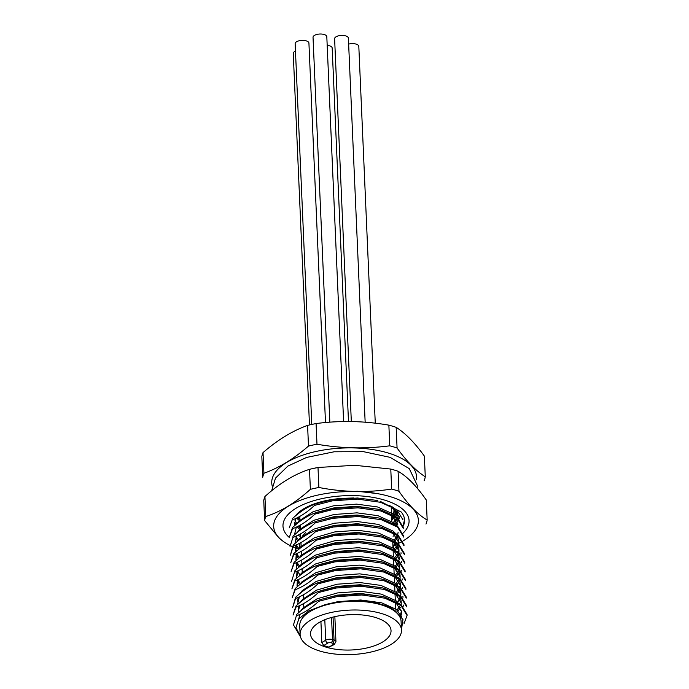<?xml version="1.0" encoding="UTF-8"?>
<svg xmlns="http://www.w3.org/2000/svg" width="689" height="689" viewBox="0 0 689 689"><rect width="100%" height="100%" fill="white"/><g stroke="black" fill="none" stroke-linecap="round" stroke-linejoin="round"><path stroke-width="1.03" d="M300.473 636.8L293.462 624.88L296.365 615.854C303.935 613.021 311.385 608.163 318.706 601.29L336.473 596.734L361.768 594.986L384.772 598.173L400.938 605.536L407.053 615.484L404.098 623.554L404.055 622.468M318.706 601.29L318.662 600.205L321.117 599.361L336.421 595.64L361.716 593.901L381.973 596.39L384.729 597.087L400.895 604.442L407.01 614.399L407.053 615.518M318.284 591.489L336.043 586.925L361.337 585.185L381.594 587.674L384.35 588.372L400.516 595.727L406.622 605.683L406.674 606.802L400.559 596.82L384.393 589.457L361.38 586.27L336.094 588.018L318.327 592.574L318.284 591.489C310.713 594.323 303.263 599.172 295.943 606.044L295.986 607.138C303.556 604.305 311.006 599.447 318.327 592.574M403.341 606.122L403.298 605.037M317.896 582.773L335.664 578.209L360.958 576.469L381.206 578.958L383.962 579.647L400.128 587.011L406.243 596.967L406.295 598.086L400.18 588.096L384.014 580.741L361.002 577.554L335.707 579.303L317.948 583.859L317.896 582.773C310.326 585.607 302.884 590.456 295.564 597.329L295.607 598.422C303.177 595.589 310.627 590.731 317.948 583.859M402.962 597.406L402.91 596.321M317.517 574.058L335.285 569.493L360.571 567.753L380.828 570.242L383.584 570.931L399.749 578.295L405.864 588.251L405.916 589.371L399.801 579.38L383.635 572.025L360.623 568.838L335.328 570.578L317.569 575.143L317.517 574.058C309.947 576.891 302.505 581.74 295.176 588.613L295.228 589.706C302.798 586.873 310.239 582.016 317.569 575.143M402.583 588.69L402.531 587.605M317.138 565.342L334.906 560.777L360.192 559.037L380.449 561.526L383.205 562.215L399.37 569.579L405.485 579.535L405.528 580.655L399.413 570.664L383.248 563.309L360.244 560.123L334.949 561.862L317.181 566.427L317.138 565.342C309.568 568.175 302.118 573.024 294.797 579.897L294.849 580.991C302.419 578.157 309.861 573.3 317.181 566.427M402.204 579.974L402.152 578.889M294.461 572.275L291.559 581.266L294.461 572.275C302.032 569.441 309.482 564.584 316.802 557.711L316.759 556.626L319.214 555.782L334.518 552.061L359.813 550.313L380.07 552.811L382.826 553.5L398.991 560.863L405.106 570.819L405.149 571.939M316.802 557.711L334.57 553.146L359.865 551.407L382.869 554.593L399.034 561.948L405.149 571.93M401.816 571.259L401.773 570.173M316.38 547.91L334.139 543.345L359.434 541.597L379.691 544.095L382.447 544.784L398.612 552.147L404.719 562.095L404.77 563.223L398.655 553.233L382.49 545.877L359.477 542.691L334.191 544.431L316.423 548.995L316.38 547.91C308.81 550.744 301.36 555.592 294.039 562.465L294.082 563.559C301.653 560.725 309.103 555.868 316.423 548.995M401.437 562.543L401.394 561.457M315.993 539.186L333.76 534.63L359.055 532.881L379.303 535.379L382.059 536.068L398.225 543.432L404.34 553.379L404.391 554.507L398.276 544.517L382.111 537.162L359.098 533.975L333.812 535.715L316.044 540.279L315.993 539.186C308.422 542.028 300.981 546.877 293.66 553.749L293.703 554.843C301.274 552.01 308.724 547.152 316.044 540.279M401.058 553.827L401.007 552.742M315.614 530.47L333.381 525.914L358.668 524.165L378.924 526.663L381.68 527.352L397.846 534.716L403.961 544.663L404.012 545.791L397.897 535.801L381.732 528.446L358.719 525.259L333.424 526.999L315.665 531.563L315.614 530.47C308.043 533.312 300.602 538.161 293.273 545.033L293.325 546.127C300.895 543.294 308.336 538.436 315.665 531.563M290.035 546.403L292.946 537.411C300.516 534.578 307.957 529.72 315.286 522.848L315.235 521.754L317.689 520.918L333.002 517.198L358.289 515.45L378.545 517.947L381.301 518.636L397.467 526L403.582 535.973M315.286 522.848L333.045 518.283L358.34 516.543L381.353 519.73L397.519 527.085L403.633 537.067L403.582 535.982M314.856 513.038L332.615 508.482L357.91 506.734L378.166 509.231L380.922 509.92L397.088 517.284L403.203 527.231L403.246 528.351L397.131 518.369L380.965 511.014L357.961 507.827L332.666 509.567L314.899 514.132L314.856 513.038C307.285 515.872 299.836 520.729 292.515 527.602L292.567 528.696C300.137 525.862 307.578 521.005 314.899 514.132M289.225 527.877L292.179 519.98C299.749 517.138 307.199 512.289 314.52 505.416L314.477 504.322L316.931 503.487L332.236 499.766L357.531 498.018L377.787 500.515M314.52 505.416L332.287 500.851L357.574 499.112L380.586 502.298L396.752 509.653L402.867 519.635L402.824 518.55M296.365 615.854L293.454 624.845M293.032 615.036L295.986 607.138M293.032 615.044L295.943 606.044M292.696 607.422L295.607 598.422M292.696 607.414L295.564 597.329M295.176 588.613L292.265 597.613L295.228 589.706M294.797 579.897L291.886 588.897L294.849 580.991M291.128 571.457L294.082 563.559M291.128 571.465L294.039 562.465M293.66 553.749L290.749 562.749L293.703 554.843M293.273 545.033L290.413 555.11L293.325 546.127M292.946 537.411L290.035 546.394M292.515 527.602L289.604 536.602L292.567 528.696M292.179 519.98L289.225 527.886M424.097 480.827A81.552 35.768 -2.5 0 0 425.277 476.779L424.372 456.109C414.812 442.829 405.408 433.235 396.166 427.344L397.071 448.014A81.552 35.768 -2.5 0 0 389.759 445.817C365.661 448.987 341.399 448.461 316.983 444.233L316.079 423.563A81.552 35.768 177.5 0 0 307.587 425.414L308.491 446.084A81.552 35.768 -2.5 0 1 316.983 444.233M396.166 427.344A81.552 35.768 177.5 0 0 388.863 425.147L389.759 445.817M388.863 425.147C364.438 420.919 340.177 420.393 316.079 423.563M307.587 425.414C292.592 430.78 277.736 439.84 263.017 452.604L263.921 473.274C278.959 467.883 293.815 458.822 308.491 446.084M263.017 452.604A81.552 35.768 177.5 0 0 261.837 456.643L262.733 477.322A81.552 35.768 -2.5 0 1 263.921 473.274M425.277 476.779C416.035 470.888 406.631 461.303 397.071 448.014M416.294 479.802A72.457 31.78 177.5 0 0 388.096 452.974A72.457 31.78 177.5 0 0 308.25 453.431A72.457 31.78 177.5 0 0 272.241 486.089M300.283 635.999L295.934 627.584L298.888 618.808L308.793 610.876L324.476 604.899L337.86 601.643L360.821 600.007L381.706 602.841L396.382 609.464L401.713 616.879M324.476 604.899A51.692 22.677 -2.5 0 1 395.107 610.661L402.97 619.54L401.506 629.35M298.578 619.213L300.146 614.278M321.117 599.361L337.576 595.107L360.536 593.47L381.973 596.39M393.772 601.333L396.089 602.927L401.644 611.91L401.17 615.225M300.809 610.824L303.074 607.982L317.009 598.844L337.481 592.928L360.442 591.291L381.327 594.125L395.994 600.748L397.889 602.401M401.523 610.85L400.636 614.157M298.535 606.113L298.156 612.09L299.758 605.562M320.729 590.645L337.197 586.391L360.158 584.754L381.594 587.674M393.393 592.618L395.71 594.211L401.256 603.194L401.205 604.692M400.352 607.629L398.147 610.997M300.43 602.108L302.695 599.266L316.63 590.129L337.102 584.212L360.063 582.575L380.948 585.409L395.615 592.032L397.51 593.685M399.413 595.968L401.162 601.006L401.256 603.219M399.68 606.561L396.985 609.954M297.777 603.375L299.379 596.846M320.351 581.929L336.818 577.675L359.77 576.038L381.206 578.958M393.014 583.902L395.331 585.495L400.877 594.504L400.783 592.29L399.034 587.252M400.662 596.898L397.768 602.281M297.682 601.187L298.156 597.397M300.051 593.393L302.307 590.551L316.242 581.413L336.723 575.496L359.675 573.859L380.561 576.693L395.236 583.316L397.131 584.97M319.972 573.214L336.439 568.959L359.391 567.323L380.828 570.242M392.635 575.186L394.952 576.779L400.498 585.753L400.438 587.261M399.594 590.189L397.389 593.565M299.663 584.677L301.928 581.826L315.863 572.697L336.344 566.78L359.296 565.144L380.182 567.977L394.857 574.6L396.743 576.254M398.647 578.536L400.404 583.6M399.637 587.691L396.227 592.523M297.39 579.966L297.019 585.934L298.621 579.415M319.593 564.498L336.06 560.243L359.012 558.607L380.449 561.526M392.248 566.47L394.573 568.063L400.12 577.038L400.059 578.536M399.215 581.473L397.002 584.849M299.284 575.961L301.549 573.11L315.484 563.972L335.956 558.064L358.917 556.428L379.803 559.261L394.478 565.884L396.364 567.538M398.268 569.82L400.025 574.859L400.12 577.072M399.258 578.975L395.848 583.807M299.629 584.728L297.682 581.542M297.011 571.25L296.632 577.218L298.242 570.699M319.214 555.782L335.672 551.527L358.633 549.891L380.07 552.811M391.869 557.754L394.186 559.347L399.741 568.322L399.68 569.82M398.828 572.757L396.623 576.133M300.421 583.6L298.122 580.431M298.905 567.245L301.171 564.394L315.106 555.256L335.577 549.348L358.538 547.712L379.424 550.545L394.091 557.168L395.986 558.813M397.889 561.104L399.646 566.143L399.741 568.356M398.879 570.259L395.469 575.091M296.632 562.534L296.253 568.503L297.855 561.983M318.826 547.066L335.293 542.811L358.254 541.175L379.691 544.095M391.49 549.038L393.807 550.632L399.362 559.64L399.267 557.453L397.51 552.389M399.138 562.035L396.244 567.417M300.042 574.884L297.743 571.715M298.526 558.529L300.792 555.678L314.727 546.541L335.198 540.632L358.159 538.987L379.045 541.83L393.712 548.453L395.607 550.098M399.241 558.546L398.802 560.717M397.777 562.982L395.081 566.375M298.871 567.297L296.925 564.11M295.874 559.795L297.476 553.267M318.447 538.35L334.914 534.096L357.875 532.459L379.303 535.379M391.111 540.314L393.428 541.916L398.974 550.89L398.922 552.389M398.07 555.325L395.865 558.701M299.663 566.169L297.364 562.999M296.27 560.441L295.882 558.693M295.874 559.787L296.253 553.818M298.148 549.813L300.404 546.963L314.339 537.825L334.82 531.917L357.772 530.272L378.657 533.105L393.333 539.737L395.228 541.382M397.131 543.673L398.879 548.711L398.974 550.924M398.862 549.831L398.423 552.001M397.389 554.266L394.702 557.659M298.475 558.564L296.537 555.394M295.874 545.102L295.495 551.071L297.097 544.551M318.068 529.634L334.535 525.38L357.488 523.743L378.924 526.663M390.732 531.598L393.049 533.2L398.595 542.174L398.535 543.673M397.691 546.61L395.486 549.977M299.526 557.72L296.976 554.283M295.891 551.725L295.503 549.977M297.769 541.089L300.025 538.247L313.96 529.109L334.441 523.201L357.393 521.556L378.278 524.389L392.954 531.012L394.84 532.666M396.743 534.957L398.5 539.995L398.595 542.209M398.483 541.115L398.044 543.285M397.01 545.55L394.323 548.935M295.116 542.355L296.718 535.835M317.689 520.918L334.156 516.664L357.109 515.028L378.545 517.947M397.992 535.878L395.098 541.261M299.147 549.004L296.597 545.567M297.381 532.373L299.646 529.531L313.581 520.393L334.062 514.485L357.014 512.84L377.899 515.673L392.575 522.296L394.461 523.95M398.104 532.399L397.665 534.569M396.631 536.834L394.229 539.935M297.726 541.149L295.779 537.963M294.737 533.639L296.339 527.119M317.31 512.203L333.769 507.948L356.73 506.312L378.166 509.231M389.965 514.166L392.291 515.768L397.837 524.768M298.768 540.288L296.218 536.852M297.002 523.657L299.267 520.815L313.202 511.677L333.674 505.769L356.635 504.124L377.52 506.958L392.196 513.581L394.082 515.234M294.255 522.744L294.349 524.923L295.951 518.404M316.931 503.487L331.461 499.585M389.586 505.45L391.903 507.052L397.458 516.061L396.718 510.902M397.234 518.447L394.341 523.829M396.597 517.956L393.186 522.787M300.275 527.068L298.897 525.845M296.95 523.7L295.021 520.531M396.166 511.746L393.962 515.114M395.891 509.946L392.799 514.072M392.566 513.882A49.513 21.712 177.5 0 0 394.599 509.55A49.513 21.712 177.5 0 1 392.566 513.882M298.268 517.258A49.513 21.712 177.5 0 0 299.93 519.153A49.513 21.712 177.5 0 1 298.268 517.258M391.197 506.518A45.87 20.119 -2.5 0 1 391.231 506.992A45.87 20.119 177.5 0 0 391.197 506.518M316.759 556.626C309.189 559.459 301.739 564.308 294.418 571.181M315.235 521.754C307.664 524.587 300.215 529.445 292.894 536.318M314.477 504.322C306.906 507.156 299.457 512.013 292.136 518.886M318.662 600.205C311.092 603.039 303.642 607.887 296.322 614.769M318.8 622.71A40.289 17.673 -2.5 0 1 363.327 615.079A40.289 17.673 -2.5 0 1 391.033 630.564A40.289 17.673 -2.5 0 1 351.554 649.977A40.289 17.673 -2.5 0 1 310.532 634.078A40.289 17.673 -2.5 0 1 318.8 622.71M323.761 645.533A40.289 17.673 177.5 0 0 329.006 647.109L333.045 644.637A2.334 1.025 177.5 0 0 332.606 643.225L331.064 642.759A2.334 1.025 177.5 0 0 327.8 643.061L323.761 645.533L321.832 642.553L320.919 621.521M333.045 644.637A2.523 1.774 58.6 0 0 334.26 644.525L329.006 647.109M300.111 634.535L299.732 625.819A50.728 22.246 -2.5 0 1 310.136 611.505A50.728 22.246 -2.5 0 1 366.195 601.893A50.728 22.246 -2.5 0 1 401.084 621.392L401.463 630.108A50.728 22.246 -2.5 0 1 351.76 654.55A50.728 22.246 -2.5 0 1 300.111 634.535A50.728 22.246 -2.5 0 1 310.515 620.221A50.728 22.246 -2.5 0 1 366.574 610.609A50.728 22.246 -2.5 0 1 401.463 630.108M403.048 533.183A63.104 27.672 177.5 0 0 384.324 500.016A63.104 27.672 177.5 0 0 305.83 503.452A63.104 27.672 177.5 0 0 289.656 537.764M403.048 540.934A72.414 31.763 177.5 0 0 389.974 496.571A72.414 31.763 177.5 0 0 294.039 503.091A72.414 31.763 177.5 0 0 289.991 545.455M290.026 545.473A72.414 31.763 177.5 0 0 292.308 546.558M292.868 546.808A72.414 31.763 177.5 0 0 294.237 547.393M296.158 548.16A72.414 31.763 177.5 0 0 297.166 548.539M394.125 545.43A72.414 31.763 177.5 0 0 396.201 544.508M398.569 543.371A72.414 31.763 177.5 0 0 402.359 541.339M264.628 520.565A81.552 35.768 -2.5 0 1 265.808 516.517L264.938 496.511A81.552 35.768 177.5 0 0 263.749 500.559L264.628 520.565L279.476 538.557M297.097 550.683A81.552 35.768 -2.5 0 1 295.538 550.21M427.163 520.031C417.956 514.666 408.551 505.071 398.957 491.266L398.087 471.259C407.294 476.624 416.699 486.219 426.293 500.025L427.163 520.031A81.552 35.768 -2.5 0 1 425.983 524.079M398.087 471.259A81.552 35.768 177.5 0 0 394.513 470.113A81.552 35.768 177.5 0 0 390.775 469.063L391.653 489.069A81.552 35.768 -2.5 0 1 395.383 490.12A81.552 35.768 -2.5 0 1 398.957 491.266M391.653 489.069C367.59 492.756 343.337 492.222 318.869 487.485L317.999 467.478L354.826 465.299L390.775 469.063M317.999 467.478A81.552 35.768 177.5 0 0 311.109 468.942A81.552 35.768 177.5 0 0 309.507 469.33L310.377 489.336A81.552 35.768 -2.5 0 1 318.869 487.485M310.377 489.336C295.684 502.625 280.828 511.686 265.808 516.517M264.938 496.511C279.631 483.23 294.487 474.17 309.507 469.33M354.017 497.958L343.131 498.328A53.398 23.417 177.5 0 0 295.615 515.639M296.554 518.119L299.353 520.565M391.791 519.911L394.418 517.663M395.71 516.276L397.183 514.235M397.364 513.934L397.949 512.762M294.367 523.631L295.357 525.044M296.933 526.835L299.741 529.281M396.089 524.992L397.562 522.951M399.077 519.024L399.198 517.043L393.471 507.75L391.533 506.389M297.648 517.585L299.939 519.411M391.722 518.274L393.531 516.802M394.737 515.639L396.812 513.081M397.183 512.478L397.475 511.961M294.53 522.357L296.115 524.398M298.027 526.301L300.326 528.127M395.116 524.355L397.191 521.797M397.57 521.194L398.423 519.446M398.698 518.662L399.129 516.259M393.066 536.24A58.643 25.726 177.5 0 0 395.03 534.94M403.117 526.31A58.643 25.726 177.5 0 0 404.589 520.014A58.643 25.726 177.5 0 0 401.231 512.022L380.13 501.316M299.284 518.929L299.939 519.282M391.697 517.766L393.445 516.724M299.663 527.645L300.318 527.998M298.053 535.189L300.697 536.714M402.996 525.664L404.572 519.782M391.774 519.403L394.074 518.007M377.227 493.591L357.608 491.283L340.392 491.877M391.223 507.914A45.87 20.119 177.5 0 0 391.231 506.992L391.49 513.064M327.18 45.362A6.89 3.023 -2.5 0 1 329.471 45.784A6.89 3.023 -2.5 0 1 332.176 48.032L348.488 421.625M309.482 424.958L293.256 53.458A6.89 3.023 -2.5 0 1 295.469 51.098M311.772 424.441L295.15 43.7A6.89 3.023 -2.5 0 1 298.923 40.815A6.89 3.023 -2.5 0 1 306.217 40.849A6.89 3.023 -2.5 0 1 308.922 43.097L325.484 422.4M348.643 44.113A6.89 3.023 -2.5 0 1 356.523 44.242A6.89 3.023 -2.5 0 1 358.814 46.361L375.264 423.072M351.33 421.677L334.613 38.748A6.89 3.023 -2.5 0 1 336.025 36.801A6.89 3.023 -2.5 0 1 343.647 35.501A6.89 3.023 -2.5 0 1 348.384 38.145L365.153 422.211M329.833 422.056L313.03 37.344A6.89 3.023 -2.5 0 1 316.811 34.45A6.89 3.023 -2.5 0 1 324.106 34.484A6.89 3.023 -2.5 0 1 326.81 36.741L343.613 421.608M334.26 644.525L335.948 641.605A4.857 2.127 177.5 0 0 334.044 640.021L333.037 617.077M332.606 643.225A2.523 1.412 -73.3 0 0 334.044 640.021L332.503 639.556L331.538 617.473M331.064 642.759A2.523 1.412 -73.3 0 0 332.503 639.556A4.857 2.127 177.5 0 0 325.699 640.193L324.803 619.73M327.8 643.061A2.523 1.774 -121.4 0 1 325.699 640.193L321.832 642.553M400.498 585.788L400.404 583.609M299.81 516.423L299.973 520.092M300.189 525.139L300.352 528.808M300.576 533.854L300.731 537.523M300.955 542.57L301.11 546.248M301.334 551.286L301.498 554.964M301.713 560.002L301.877 563.68M302.092 568.718L302.256 572.395M303.238 594.865L303.401 598.543M303.616 603.581L303.78 607.259M391.593 515.243L391.877 521.78M392.73 541.39L393.014 547.927M393.109 550.115L393.393 556.643M393.488 558.831L393.781 565.359M393.875 567.547L394.16 574.075M394.254 576.262L394.539 582.791M394.633 584.978L394.918 591.506M395.012 593.694L395.297 600.222M395.391 602.41L395.684 608.947M335.948 641.605L334.854 616.646M301.394 552.664L300.826 551.57M299.629 547.833L299.543 543.337M302.79 535.689L305.64 532.528M394.435 542.743L393.281 548.125M417.189 488.122L417.25 485.332L409.275 468.641L390.069 457.332L363.413 451.657L334.156 451.786L306.622 457.427L287.942 466.057L275.514 478.106L271.75 490.473M311.109 468.942L319.171 467.254"/></g></svg>
